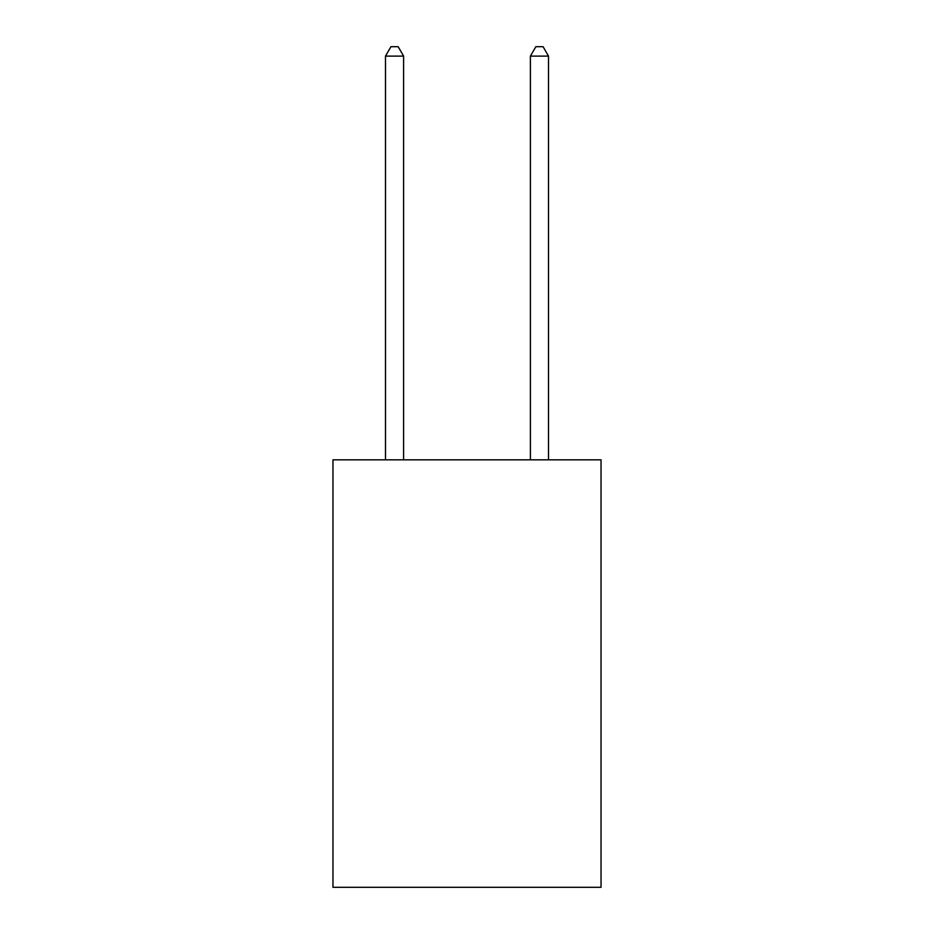<?xml version="1.0" encoding="UTF-8"?>
<svg xmlns="http://www.w3.org/2000/svg" width="934" height="934" viewBox="0 0 934 934"><rect width="100%" height="100%" fill="white"/><g stroke="black" fill="none" stroke-linecap="round" stroke-linejoin="round"><path stroke-width="1.4" d="M601.041 459.832L601.041 887.3L332.959 887.3L332.959 459.832L601.041 459.832M403.605 459.832L403.605 56.122L385.485 56.122L385.485 459.832M385.485 56.122L390.926 46.7L398.164 46.7L403.605 56.122M548.515 459.832L548.515 56.122L530.395 56.122L530.395 459.832M530.395 56.122L535.836 46.7L543.074 46.7L548.515 56.122"/></g></svg>
